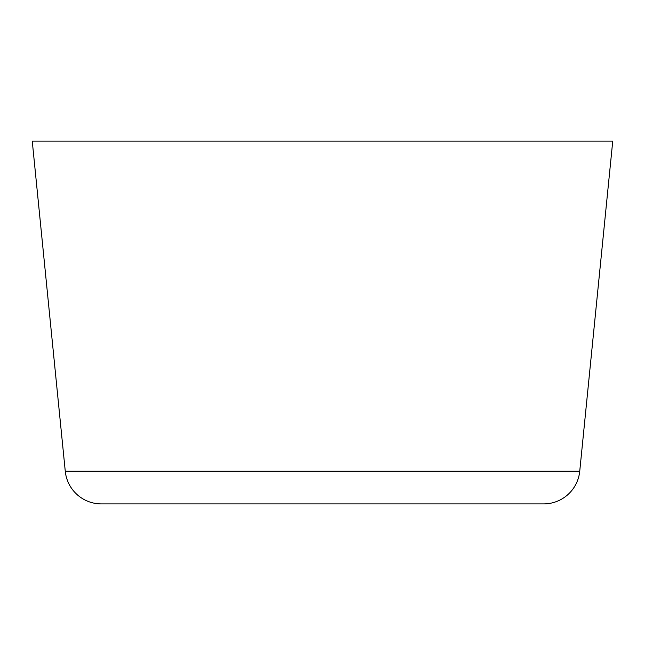 <?xml version="1.0" encoding="UTF-8"?>
<svg xmlns="http://www.w3.org/2000/svg" width="645" height="645" viewBox="0 0 645 645"><rect width="100%" height="100%" fill="white"/><g stroke="black" fill="none" stroke-linecap="round" stroke-linejoin="round"><path stroke-width="0.97" d="M579.734 471.237L612.75 141.094L32.25 141.094L65.266 471.237A36.281 36.281 0 0 0 101.362 503.906L543.638 503.906A36.281 36.281 0 0 0 579.734 471.237L65.266 471.237"/></g></svg>
